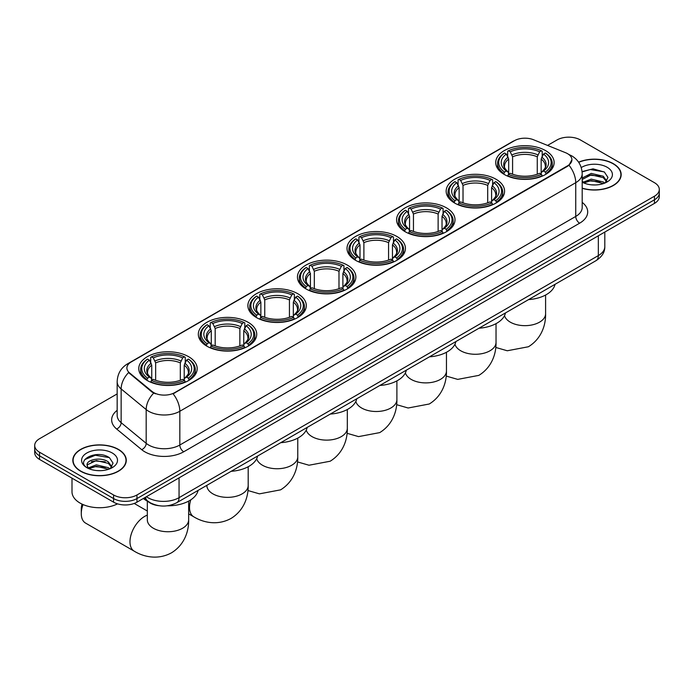 <?xml version="1.0" encoding="UTF-8"?>
<svg xmlns="http://www.w3.org/2000/svg" width="694" height="694" viewBox="0 0 694 694"><rect width="100%" height="100%" fill="white"/><g stroke="black" fill="none" stroke-linecap="round" stroke-linejoin="round"><path stroke-width="1.04" d="M347.312 265.082A29.209 16.864 0 0 0 315.484 261.43A29.209 16.864 0 0 0 297.448 277.01A29.209 16.864 0 0 0 306.002 288.93A29.209 16.864 0 0 0 337.839 292.59A29.209 16.864 0 0 0 355.866 277.01A29.209 16.864 0 0 0 347.312 265.082M496.01 179.234A29.209 16.864 0 0 0 464.182 175.573A29.209 16.864 0 0 0 446.155 191.154A29.209 16.864 0 0 0 454.709 203.082A29.209 16.864 0 0 0 486.537 206.734A29.209 16.864 0 0 0 504.573 191.154A29.209 16.864 0 0 0 496.01 179.234M446.45 207.844A29.209 16.864 0 0 0 414.613 204.192A29.209 16.864 0 0 0 396.586 219.772A29.209 16.864 0 0 0 405.14 231.701A29.209 16.864 0 0 0 436.968 235.353A29.209 16.864 0 0 0 455.004 219.772A29.209 16.864 0 0 0 446.45 207.844M396.881 236.463A29.209 16.864 0 0 0 365.053 232.811A29.209 16.864 0 0 0 347.017 248.391A29.209 16.864 0 0 0 355.571 260.311A29.209 16.864 0 0 0 387.399 263.972A29.209 16.864 0 0 0 405.435 248.391A29.209 16.864 0 0 0 396.881 236.463M297.743 293.701A29.209 16.864 0 0 0 265.915 290.049A29.209 16.864 0 0 0 247.879 305.629A29.209 16.864 0 0 0 256.442 317.548A29.209 16.864 0 0 0 288.27 321.201A29.209 16.864 0 0 0 306.297 305.629A29.209 16.864 0 0 0 297.743 293.701M248.174 322.32A29.209 16.864 0 0 0 216.346 318.659A29.209 16.864 0 0 0 198.319 334.239A29.209 16.864 0 0 0 206.873 346.167A29.209 16.864 0 0 0 238.701 349.819A29.209 16.864 0 0 0 256.728 334.239A29.209 16.864 0 0 0 248.174 322.32M188.638 356.699A29.209 16.864 0 0 0 156.801 353.038A29.209 16.864 0 0 0 138.774 368.618A29.209 16.864 0 0 0 147.328 380.546A29.209 16.864 0 0 0 179.156 384.198A29.209 16.864 0 0 0 197.191 368.618A29.209 16.864 0 0 0 188.638 356.699M545.579 150.615A29.209 16.864 0 0 0 513.751 146.955A29.209 16.864 0 0 0 495.724 162.535A29.209 16.864 0 0 0 504.278 174.463A29.209 16.864 0 0 0 536.106 178.115A29.209 16.864 0 0 0 554.133 162.535A29.209 16.864 0 0 0 545.579 150.615M567.562 153.678A14.878 8.588 0 0 0 565.575 152.715L533.486 139.737A14.878 8.588 0 0 0 514.428 140.7L131.253 361.93A14.878 8.588 0 0 0 126.889 368.002A14.878 8.588 0 0 0 129.587 372.93L152.055 391.451A14.878 8.588 0 0 0 174.758 392.604L567.562 165.823A14.878 8.588 0 0 0 571.917 159.75A14.878 8.588 0 0 0 567.562 153.678M158.822 505.692A16.535 9.543 180 0 1 148.369 501.788L143.936 498.145M582.197 188.317A26.728 15.433 0 0 0 621.173 174.593A26.728 15.433 0 0 0 613.349 163.689A26.728 15.433 0 0 0 578.605 162.17M118.448 449.408A26.728 15.433 0 0 0 89.326 446.069A26.728 15.433 0 0 0 72.827 460.322A26.728 15.433 0 0 0 80.651 471.235A26.728 15.433 0 0 0 109.782 474.575A26.728 15.433 0 0 0 126.282 460.322A26.728 15.433 0 0 0 118.448 449.408M571.917 159.75L569.002 165.215L567.562 166.265L173.084 393.802A19.285 11.139 60 0 1 179.824 411.273A22.043 12.726 180 0 1 148.655 411.273A22.043 12.726 180 0 1 146.182 409.573L121.146 388.935A22.043 12.726 180 0 1 117.165 381.631L117.165 415.385A22.043 12.726 0 0 0 121.146 422.681L146.182 443.327A22.043 12.726 0 0 0 148.655 445.019A22.043 12.726 0 0 0 179.824 445.019L575.742 216.441A22.043 12.726 0 0 0 582.197 207.445L582.197 173.7A22.043 12.726 180 0 1 575.742 182.696A19.285 11.139 -120 0 0 569.002 165.215M117.165 393.914L39.541 438.721A16.535 9.543 0 0 0 34.7 445.47L34.7 452.67A16.535 9.543 0 0 0 39.541 459.419L113.582 502.17L113.582 498.57A16.535 9.543 0 0 0 136.961 498.57L654.459 199.794A16.535 9.543 0 0 0 659.3 193.045A16.535 9.543 0 0 1 654.459 199.794L136.961 498.57A16.535 9.543 0 0 1 113.582 498.57L39.541 455.819L113.582 498.57L113.582 494.969A16.535 9.543 0 0 0 136.961 494.969L654.459 196.194A16.535 9.543 0 0 0 659.3 189.445A16.535 9.543 0 0 0 654.459 182.696L580.418 139.954A16.535 9.543 0 0 0 557.039 139.954L547.549 145.428M34.7 449.07A16.535 9.543 0 0 0 39.541 455.819A16.535 9.543 0 0 1 34.7 449.07M155.395 393.802L152.055 392.11L128.581 372.565A19.285 12.9 129.5 0 0 121.146 388.935L121.146 422.681A5.509 3.687 -50.5 0 1 116.635 429.005A27.552 15.91 180 0 1 117.165 410.336M34.7 445.47A16.535 9.543 0 0 0 39.541 452.219L113.582 494.969M113.582 502.17A16.535 9.543 0 0 0 136.961 502.17L654.459 203.394A16.535 9.543 0 0 0 659.3 196.645L659.3 189.445M582.197 188.135A26.45 15.268 0 0 0 620.896 174.593A26.45 15.268 0 0 0 613.149 163.801A26.45 15.268 0 0 0 578.709 162.327M591.462 184.83L595.617 184.951M583.203 182.192L591.227 179.13L603.251 181.941L604.708 183.112M583.94 182.956L591.227 180.561L603.511 183.554M582.197 180.397A12.457 7.192 0 0 0 584.053 183.06M582.197 178.037L591.227 173.413L603.251 176.233L606.834 181.169M582.197 179.468L591.227 174.845L603.251 177.655L606.547 181.542M582.318 182.244L582.96 182.635M582.197 182.184A17.966 10.375 0 0 0 607.155 181.932A17.966 10.375 0 0 0 607.155 167.263A17.966 10.375 0 0 0 581.242 167.566M605.133 182.938L607.953 177.412L604.387 172.043L593.04 168.833L582.093 171.592M583.324 182.748L582.197 181.42M582.119 171.921L590.247 169.518L604.144 171.878M586.283 175.946L590.247 175.235L600.171 176.085M586.283 181.663L590.247 180.943L600.171 181.793M80.851 471.122A26.45 15.268 0 0 0 109.678 474.427A26.45 15.268 0 0 0 126.004 460.322A26.45 15.268 0 0 0 118.258 449.521A26.45 15.268 0 0 0 89.431 446.216A26.45 15.268 0 0 0 73.104 460.322A26.45 15.268 0 0 0 80.851 471.122M72.002 478.157L72.002 491.82A27.552 15.91 0 0 0 80.07 503.072A27.552 15.91 0 0 0 117.555 503.861M96.57 470.549L100.717 470.671M88.312 467.912L96.327 464.85L108.359 467.669L109.817 468.832M89.049 468.684L96.327 466.281L108.62 469.274M88.433 468.467L87.149 465.448A12.457 7.192 0 0 0 89.153 468.78M111.934 466.897L108.359 461.952C100.882 456.374 85.501 459.818 87.149 465.448L87.097 464.902M87.175 465.631L87.522 464.702L96.327 460.564L108.359 463.384L111.656 467.27M110.242 468.658L113.053 463.132L109.496 457.771C96.891 448.706 74.492 460.643 87.427 467.964L88.069 468.363M112.255 452.991A17.966 10.375 0 0 0 86.845 452.991A17.966 10.375 0 0 0 86.845 467.652A17.966 10.375 0 0 0 112.255 467.652A17.966 10.375 0 0 0 112.255 452.991M84.798 459.567L95.347 455.238L109.253 457.606M91.391 461.675L95.347 460.955L105.271 461.805M91.391 467.392L95.347 466.672L105.271 467.522M503.749 174.151L504.529 172.06A26.233 15.147 0 0 1 504.529 153.01L506.334 154.051A23.7 13.68 0 0 0 506.334 171.019L508.121 172.034L508.693 174.159M508.693 173.292L508.693 159.047L506.334 154.051M507.644 156.315L507.644 151.214L508.433 150.763A26.233 15.147 0 0 1 541.424 150.763L539.62 151.804A23.7 13.68 0 0 0 510.237 151.804L512.588 156.801L512.588 174.22M537.269 174.22L537.269 156.801L539.62 151.804M528.568 299.6A30.31 17.497 0 0 0 555.018 284.332M507.644 175.669A27.335 15.78 0 0 0 542.214 175.669L541.424 174.315A26.233 15.147 0 0 1 508.433 174.315L507.644 176.129M542.214 176.129L542.214 175.669M504.529 153.01L503.749 153.461A27.335 15.78 0 0 0 497.598 163.437A27.335 15.78 0 0 0 503.749 173.413M541.424 150.763L542.214 151.214L542.214 156.315M508.433 174.315L510.237 173.274A23.7 13.68 0 0 0 539.62 173.274L541.424 174.315M506.334 171.019L504.529 172.06M510.237 151.804L508.433 150.763M508.121 157.122A21.202 12.24 0 0 0 508.121 172.034L508.216 172.103C505.206 169.189 503.983 167.211 504.538 166.17A20.386 11.772 0 0 1 508.693 159.047M546.109 173.413A27.335 15.78 0 0 0 552.259 163.437A27.335 15.78 0 0 0 546.109 153.461L545.319 153.01A26.233 15.147 0 0 1 545.319 172.06L546.109 174.151M545.319 172.06L543.515 171.019A23.7 13.68 0 0 0 543.515 154.051L545.319 153.01M543.515 154.051L541.164 159.047L541.164 173.292L541.736 172.034L543.515 171.019M541.164 159.047A20.386 11.772 0 0 1 545.319 166.17C545.874 167.219 544.643 169.197 541.641 172.103L541.736 172.034A21.202 12.24 0 0 0 541.736 157.122M541.164 174.159L541.164 173.292M454.18 202.769L454.969 200.679A26.233 15.147 0 0 1 454.969 181.628L456.773 182.669A23.7 13.68 0 0 0 456.773 199.638L458.552 200.653L459.124 202.778M459.124 201.911L459.124 187.666L456.773 182.669M458.083 184.925L458.083 179.824L458.864 179.382A26.233 15.147 0 0 1 491.855 179.382L490.051 180.423A23.7 13.68 0 0 0 460.669 180.423L463.019 185.411L463.019 202.839M487.7 202.839L487.7 185.411L490.051 180.423M479.007 328.219A30.31 17.497 0 0 0 505.449 312.951M458.083 204.279A27.335 15.78 0 0 0 492.645 204.279L491.855 202.926A26.233 15.147 0 0 1 458.864 202.926L458.083 204.747M492.645 204.747L492.645 204.279M454.969 181.628L454.18 182.08A27.335 15.78 0 0 0 448.029 192.056A27.335 15.78 0 0 0 454.18 202.032M491.855 179.382L492.645 179.824L492.645 184.925M458.864 202.926L460.669 201.885A23.7 13.68 0 0 0 490.051 201.885L491.855 202.926M456.773 199.638L454.969 200.679M460.669 180.423L458.864 179.382M458.552 185.74A21.202 12.24 0 0 0 458.552 200.653L458.647 200.713C455.637 197.807 454.414 195.829 454.969 194.788A20.386 11.772 0 0 1 459.124 187.666M496.54 202.032A27.335 15.78 0 0 0 502.699 192.056A27.335 15.78 0 0 0 496.54 182.08L495.759 181.628A26.233 15.147 0 0 1 495.759 200.679L496.54 202.769M495.759 200.679L493.954 199.638A23.7 13.68 0 0 0 493.954 182.669L495.759 181.628M493.954 182.669L491.595 187.666L491.595 201.911L492.167 200.653L493.954 199.638M491.595 187.666A20.386 11.772 0 0 1 495.75 194.788C496.305 195.838 495.082 197.807 492.072 200.713L492.167 200.653A21.202 12.24 0 0 0 492.167 185.74M491.595 202.778L491.595 201.911M404.619 231.388L405.4 229.298A26.233 15.147 0 0 1 405.4 210.247L407.204 211.288A23.7 13.68 0 0 0 407.204 228.257L408.983 229.272L409.555 231.397M409.555 230.529L409.555 216.285L407.204 211.288M408.514 213.544L408.514 208.443L409.295 208A26.233 15.147 0 0 1 442.295 208L440.49 209.041A23.7 13.68 0 0 0 411.1 209.041L413.459 214.03L413.459 231.449M438.131 231.449L438.131 214.03L440.49 209.041M429.439 356.837A30.31 17.497 0 0 0 455.88 341.569M408.514 232.898A27.335 15.78 0 0 0 443.076 232.898L442.295 231.544A26.233 15.147 0 0 1 409.295 231.544L408.514 233.366M443.076 233.366L443.076 232.898M405.4 210.247L404.619 210.698A27.335 15.78 0 0 0 398.46 220.675A27.335 15.78 0 0 0 404.619 230.651M442.295 208L443.076 208.443L443.076 213.544M409.295 231.544L411.1 230.503A23.7 13.68 0 0 0 440.49 230.503L442.295 231.544M407.204 228.257L405.4 229.298M411.1 209.041L409.295 208M408.983 214.359A21.202 12.24 0 0 0 408.983 229.272L409.087 229.332C406.068 226.426 404.845 224.448 405.4 223.407A20.386 11.772 0 0 1 409.555 216.285M446.971 230.651A27.335 15.78 0 0 0 453.13 220.675A27.335 15.78 0 0 0 446.971 210.698L446.19 210.247A26.233 15.147 0 0 1 446.19 229.298L446.971 231.388M446.19 229.298L444.386 228.257A23.7 13.68 0 0 0 444.386 211.288L446.19 210.247M444.386 211.288L442.026 216.285L442.026 230.529L442.607 229.272L444.386 228.257M442.026 216.285A20.386 11.772 0 0 1 446.181 223.407C446.736 224.448 445.513 226.426 442.503 229.332L442.607 229.272A21.202 12.24 0 0 0 442.607 214.359M442.026 231.397L442.026 230.529M355.05 260.007L355.831 257.916A26.233 15.147 0 0 1 355.831 238.866L357.636 239.907A23.7 13.68 0 0 0 357.636 256.875L359.414 257.89L359.995 260.016M359.995 259.148L359.995 244.895L357.636 239.907M358.945 242.163L358.945 237.062L359.726 236.619A26.233 15.147 0 0 1 392.726 236.619L390.922 237.66A23.7 13.68 0 0 0 361.531 237.66L363.89 242.648L363.89 260.068M388.562 260.068L388.562 242.648L390.922 237.66M379.87 385.456A30.31 17.497 0 0 0 406.32 370.188M358.945 261.517A27.335 15.78 0 0 0 393.507 261.517L392.726 260.163A26.233 15.147 0 0 1 359.726 260.163L358.945 261.985M393.507 261.985L393.507 261.517M355.831 238.866L355.05 239.309A27.335 15.78 0 0 0 348.891 249.293A27.335 15.78 0 0 0 355.05 259.27M392.726 236.619L393.507 237.062L393.507 242.163M359.726 260.163L361.531 259.122A23.7 13.68 0 0 0 390.922 259.122L392.726 260.163M357.636 256.875L355.831 257.916M361.531 237.66L359.726 236.619M359.414 242.978A21.202 12.24 0 0 0 359.414 257.89L359.518 257.951C356.508 255.036 355.276 253.067 355.84 252.017A20.386 11.772 0 0 1 359.995 244.895M397.402 259.27A27.335 15.78 0 0 0 403.561 249.293A27.335 15.78 0 0 0 397.402 239.309L396.621 238.866A26.233 15.147 0 0 1 396.621 257.916L397.402 260.007M396.621 257.916L394.817 256.875A23.7 13.68 0 0 0 394.817 239.907L396.621 238.866M394.817 239.907L392.457 244.895L392.457 259.148L393.038 257.89L394.817 256.875M392.457 244.895A20.386 11.772 0 0 1 396.612 252.017C397.168 253.067 395.944 255.045 392.934 257.951L393.038 257.89A21.202 12.24 0 0 0 393.038 242.978M392.457 260.016L392.457 259.148M305.481 288.617L306.262 286.535A26.233 15.147 0 0 1 306.262 267.485L308.067 268.526A23.7 13.68 0 0 0 308.067 285.494L309.845 286.501L310.426 288.626M310.426 287.758L310.426 273.514L308.067 268.526M309.377 270.781L309.377 265.681L310.157 265.229A26.233 15.147 0 0 1 343.157 265.229L341.353 266.27A23.7 13.68 0 0 0 311.962 266.27L314.321 271.267L314.321 288.687M338.993 288.687L338.993 271.267L341.353 266.27M330.301 414.075A30.31 17.497 0 0 0 356.751 398.798M309.377 290.135A27.335 15.78 0 0 0 343.938 290.135L343.157 288.782A26.233 15.147 0 0 1 310.157 288.782L309.377 290.604M343.938 290.604L343.938 290.135M306.262 267.485L305.481 267.927A27.335 15.78 0 0 0 299.322 277.904A27.335 15.78 0 0 0 305.481 287.889M343.157 265.229L343.938 265.681L343.938 270.781M310.157 288.782L311.962 287.741A23.7 13.68 0 0 0 341.353 287.741L343.157 288.782M308.067 285.494L306.262 286.535M311.962 266.27L310.157 265.229M309.845 271.597A21.202 12.24 0 0 0 309.845 286.501L309.949 286.57C306.939 283.655 305.707 281.677 306.271 280.636A20.386 11.772 0 0 1 310.426 273.514M347.833 287.889A27.335 15.78 0 0 0 353.992 277.904A27.335 15.78 0 0 0 347.833 267.927L347.052 267.485A26.233 15.147 0 0 1 347.052 286.535L347.833 288.617M347.052 286.535L345.248 285.494A23.7 13.68 0 0 0 345.248 268.526L347.052 267.485M345.248 268.526L342.897 273.514L342.897 287.758L343.469 286.501L345.248 285.494M342.897 273.514A20.386 11.772 0 0 1 347.052 280.636C347.607 281.686 346.375 283.664 343.365 286.57L343.469 286.501A21.202 12.24 0 0 0 343.469 271.597M342.897 288.626L342.897 287.758M255.913 317.236L256.693 315.145A26.233 15.147 0 0 1 256.693 296.104L258.498 297.145A23.7 13.68 0 0 0 258.498 314.104L260.285 315.119L260.857 317.245M260.857 316.377L260.857 302.133L258.498 297.145M259.808 299.4L259.808 294.299L260.597 293.848A26.233 15.147 0 0 1 293.588 293.848L291.784 294.889A23.7 13.68 0 0 0 262.401 294.889L264.752 299.886L264.752 317.305M289.433 317.305L289.433 299.886L291.784 294.889M280.732 442.685A30.31 17.497 0 0 0 307.182 427.417M259.808 318.754A27.335 15.78 0 0 0 294.369 318.754L293.588 317.401A26.233 15.147 0 0 1 260.597 317.401L259.808 319.223M294.369 319.223L294.369 318.754M256.693 296.104L255.913 296.546A27.335 15.78 0 0 0 249.753 306.522A27.335 15.78 0 0 0 255.913 316.499M293.588 293.848L294.369 294.299L294.369 299.4M260.597 317.401L262.401 316.36A23.7 13.68 0 0 0 291.784 316.36L293.588 317.401M258.498 314.104L256.693 315.145M262.401 294.889L260.597 293.848M260.285 300.207A21.202 12.24 0 0 0 260.285 315.119L260.38 315.189C257.37 312.274 256.147 310.296 256.702 309.255A20.386 11.772 0 0 1 260.857 302.133M298.273 316.499A27.335 15.78 0 0 0 304.423 306.522A27.335 15.78 0 0 0 298.273 296.546L297.483 296.104A26.233 15.147 0 0 1 297.483 315.145L298.273 317.236M297.483 315.145L295.679 314.104A23.7 13.68 0 0 0 295.679 297.145L297.483 296.104M295.679 297.145L293.328 302.133L293.328 316.377L293.9 315.119L295.679 314.104M293.328 302.133A20.386 11.772 0 0 1 297.483 309.255C298.038 310.305 296.806 312.283 293.805 315.189L293.9 315.119A21.202 12.24 0 0 0 293.9 300.207M293.328 317.245L293.328 316.377M206.344 345.855L207.133 343.764A26.233 15.147 0 0 1 207.133 324.714L208.937 325.755A23.7 13.68 0 0 0 208.937 342.723L210.716 343.738L211.288 345.864M211.288 344.996L211.288 330.752L208.937 325.755M210.239 328.019L210.239 322.918L211.028 322.467A26.233 15.147 0 0 1 244.019 322.467L242.215 323.508A23.7 13.68 0 0 0 212.832 323.508L215.183 328.505L215.183 345.924M239.864 345.924L239.864 328.505L242.215 323.508M231.171 471.304A30.31 17.497 0 0 0 257.613 456.036M210.239 347.373A27.335 15.78 0 0 0 244.809 347.373L244.019 346.02A26.233 15.147 0 0 1 211.028 346.02L210.239 347.833M244.809 347.833L244.809 347.373M207.133 324.714L206.344 325.165A27.335 15.78 0 0 0 200.193 335.141A27.335 15.78 0 0 0 206.344 345.118M244.019 322.467L244.809 322.918L244.809 328.019M211.028 346.02L212.832 344.979A23.7 13.68 0 0 0 242.215 344.979L244.019 346.02M208.937 342.723L207.133 343.764M212.832 323.508L211.028 322.467M210.716 328.826A21.202 12.24 0 0 0 210.716 343.738L210.811 343.808C207.801 340.893 206.578 338.915 207.133 337.874A20.386 11.772 0 0 1 211.288 330.752M248.704 345.118A27.335 15.78 0 0 0 254.854 335.141A27.335 15.78 0 0 0 248.704 325.165L247.923 324.714A26.233 15.147 0 0 1 247.923 343.764L248.704 345.855M247.923 343.764L246.118 342.723A23.7 13.68 0 0 0 246.118 325.755L247.923 324.714M246.118 325.755L243.759 330.752L243.759 344.996L244.331 343.738L246.118 342.723M243.759 330.752A20.386 11.772 0 0 1 247.914 337.874C248.469 338.924 247.246 340.901 244.236 343.808L244.331 343.738A21.202 12.24 0 0 0 244.331 328.826M243.759 345.864L243.759 344.996M83.046 504.555A20.664 11.928 120 0 0 81.276 513.621L81.276 509.118A15.155 8.753 -60 0 1 82.039 504.104M81.276 513.621A20.664 11.928 120 0 0 85.562 523.085L134.263 551.201A20.664 11.928 -60 0 1 131.097 534.64A20.664 11.928 -60 0 1 144.604 516.431A20.664 11.928 -60 0 1 147.319 515.156M146.807 380.234L147.588 378.143A26.233 15.147 0 0 1 147.588 359.093L149.392 360.134A23.7 13.68 0 0 0 149.392 377.102L151.171 378.117L151.743 380.243M151.743 379.375L151.743 365.131L149.392 360.134M150.702 362.389L150.702 357.289L151.483 356.846A26.233 15.147 0 0 1 184.483 356.846L182.678 357.887A23.7 13.68 0 0 0 153.287 357.887L155.647 362.875L155.647 380.303M180.319 380.303L180.319 362.875L182.678 357.887M143.328 498.492A30.31 17.497 0 0 0 146.547 500.686A30.31 17.497 0 0 0 147.935 501.432M167.323 505.805A30.31 17.497 0 0 0 198.068 490.415M150.702 381.743A27.335 15.78 0 0 0 185.263 381.743L184.483 380.39A26.233 15.147 0 0 1 151.483 380.39L150.702 382.212M185.263 382.212L185.263 381.743M147.588 359.093L146.807 359.544A27.335 15.78 0 0 0 140.648 369.52A27.335 15.78 0 0 0 146.807 379.497M184.483 356.846L185.263 357.289L185.263 362.389M151.483 380.39L153.287 379.349A23.7 13.68 0 0 0 182.678 379.349L184.483 380.39M149.392 377.102L147.588 378.143M153.287 357.887L151.483 356.846M151.171 363.205A21.202 12.24 0 0 0 151.171 378.117L151.275 378.178C148.256 375.272 147.033 373.294 147.588 372.253A20.386 11.772 0 0 1 151.743 365.131M189.158 379.497A27.335 15.78 0 0 0 195.318 369.52A27.335 15.78 0 0 0 189.158 359.544L188.378 359.093A26.233 15.147 0 0 1 188.378 378.143L189.158 380.234M188.378 378.143L186.573 377.102A23.7 13.68 0 0 0 186.573 360.134L188.378 359.093M186.573 360.134L184.214 365.131L184.214 379.375L184.795 378.117L186.573 377.102M184.214 365.131A20.386 11.772 0 0 1 188.369 372.253C188.924 373.303 187.701 375.272 184.691 378.178L184.795 378.117A21.202 12.24 0 0 0 184.795 363.205M184.214 380.243L184.214 379.375M129.587 372.93L129.587 373.58M152.055 391.451L152.055 392.11M174.758 392.604L174.758 393.047M567.562 165.823L567.562 166.265M183.728 451.777A5.509 3.184 60 0 1 179.824 445.019L179.824 411.273L575.742 182.696L575.742 216.441A5.509 3.184 60 0 0 579.637 223.19L183.728 451.777A27.552 15.91 180 0 1 144.76 451.777A27.552 15.91 180 0 1 141.671 449.651L116.635 429.005M568.967 154.51A19.285 9.031 112 0 0 568.707 154.415L571.743 155.864C578.345 159.828 581.824 165.771 582.197 173.7M129.613 363.049A19.285 11.139 -120 0 0 127.609 363.803C121.016 367.768 117.538 373.71 117.165 381.631M127.609 363.803L512.805 141.411A19.285 11.139 60 0 1 514.271 140.795M153.695 393.125A19.285 12.9 129.5 0 0 146.182 409.573L146.182 443.327A5.509 3.687 -50.5 0 1 141.671 449.651M582.197 202.396A27.552 15.91 180 0 1 579.637 223.19M136.961 494.969L136.961 502.17M654.459 196.194L654.459 203.394M39.541 452.219L39.541 459.419M146.391 496.722A22.043 12.726 0 0 0 147.874 497.667A22.043 12.726 0 0 0 179.052 497.667L598.341 255.592A22.043 12.726 0 0 0 604.804 246.596C604.96 252.061 602.045 256.745 596.059 260.64L176.762 502.716A11.026 6.367 60 0 0 179.052 497.667L179.052 477.871M598.341 235.795L598.341 255.592A11.026 6.367 60 0 1 596.059 260.64M145.497 497.242A11.026 7.374 129.5 0 0 147.423 500.825L144.074 498.066M545.597 295.028L545.597 313.723A20.664 11.928 180 0 1 539.542 322.163A20.664 11.928 180 0 1 510.316 322.163A20.664 11.928 180 0 1 504.521 315.614M537.269 156.801A20.386 11.772 0 0 0 512.588 156.801M537.841 154.875A21.202 12.24 0 0 0 512.016 154.875M496.028 323.647L496.028 342.342A20.664 11.928 180 0 1 489.973 350.782A20.664 11.928 180 0 1 460.747 350.782A20.664 11.928 180 0 1 454.952 344.233M487.7 185.411A20.386 11.772 0 0 0 463.019 185.411M488.272 183.494A21.202 12.24 0 0 0 462.447 183.494M446.459 352.266L446.459 370.96A20.664 11.928 180 0 1 440.404 379.401A20.664 11.928 180 0 1 411.178 379.401A20.664 11.928 180 0 1 405.391 372.852M438.131 214.03A20.386 11.772 0 0 0 413.459 214.03M438.703 212.112A21.202 12.24 0 0 0 412.878 212.112M396.89 380.885L396.89 399.579A20.664 11.928 180 0 1 390.835 408.011A20.664 11.928 180 0 1 361.609 408.011A20.664 11.928 180 0 1 355.822 401.47M388.562 242.648A20.386 11.772 0 0 0 363.89 242.648M389.143 240.723A21.202 12.24 0 0 0 363.309 240.723M347.321 409.503L347.321 428.198A20.664 11.928 180 0 1 341.274 436.63A20.664 11.928 180 0 1 312.048 436.63A20.664 11.928 180 0 1 306.254 430.089M338.993 271.267A20.386 11.772 0 0 0 314.321 271.267M339.574 269.341A21.202 12.24 0 0 0 313.749 269.341M297.761 438.114L297.761 456.817A20.664 11.928 180 0 1 291.706 465.249A20.664 11.928 180 0 1 262.479 465.249A20.664 11.928 180 0 1 256.685 458.699M289.433 299.886A20.386 11.772 0 0 0 264.752 299.886M290.005 297.96A21.202 12.24 0 0 0 264.18 297.96M248.192 466.732L248.192 485.427A20.664 11.928 180 0 1 242.137 493.868A20.664 11.928 180 0 1 212.911 493.868A20.664 11.928 180 0 1 206.855 485.427L206.907 486.242M248.192 485.427C248.469 495.811 244.609 510.142 231.007 518.461C216.996 526.078 202.657 522.261 193.808 516.83A20.664 11.928 -60 0 1 190.772 499.845M239.864 328.505A20.386 11.772 0 0 0 215.183 328.505M240.436 326.579A21.202 12.24 0 0 0 214.611 326.579M188.647 501.111L188.647 519.806A20.664 11.928 180 0 1 182.591 528.247A20.664 11.928 180 0 1 153.365 528.247A20.664 11.928 180 0 1 147.319 519.806L147.362 520.613M180.319 362.875A20.386 11.772 0 0 0 155.647 362.875M180.891 360.958A21.202 12.24 0 0 0 155.066 360.958M512.805 141.411L516.345 139.772M176.762 502.716C167.896 507.167 159.03 507.167 150.156 502.716L147.423 500.825M604.804 246.596L604.804 232.065M620.896 176.805L620.896 174.593M126.004 462.534L126.004 460.322M73.104 462.534L73.104 460.322M545.597 313.723C545.874 324.107 542.014 338.438 528.412 346.757L507.262 350.765L495.768 347.451M497.598 168.477L497.598 163.437M552.259 168.477L552.259 163.437M496.028 342.342C496.305 352.726 492.445 367.048 478.843 375.376L457.702 379.384L446.199 376.07M448.029 197.096L448.029 192.056M502.699 197.096L502.699 192.056M446.459 370.96C446.736 381.336 442.885 395.667 429.274 403.995L408.133 408.003L396.63 404.68M398.46 225.715L398.46 220.675M453.13 225.715L453.13 220.675M396.89 399.579C397.168 409.954 393.316 424.286 379.713 432.614L358.564 436.613L347.061 433.299M348.891 254.334L348.891 249.293M403.561 254.334L403.561 249.293M347.321 428.198C347.607 438.573 343.747 452.904 330.144 461.232L308.995 465.232L297.5 461.918M299.322 282.952L299.322 277.904M353.992 282.952L353.992 277.904M297.761 456.817C298.038 467.192 294.178 481.523 280.576 489.851L259.426 493.85L247.932 490.537M249.753 311.571L249.753 306.522M304.423 311.571L304.423 306.522M193.808 516.83L188.647 513.846M200.193 340.181L200.193 335.141M254.854 340.181L254.854 335.141M188.647 519.806C188.924 530.181 185.072 544.512 171.461 552.84C157.451 560.457 143.12 556.631 134.263 551.201M140.648 374.56L140.648 369.52M195.318 374.56L195.318 369.52M147.319 511.01L134.211 503.445M147.319 501.111L147.319 519.806"/></g></svg>
